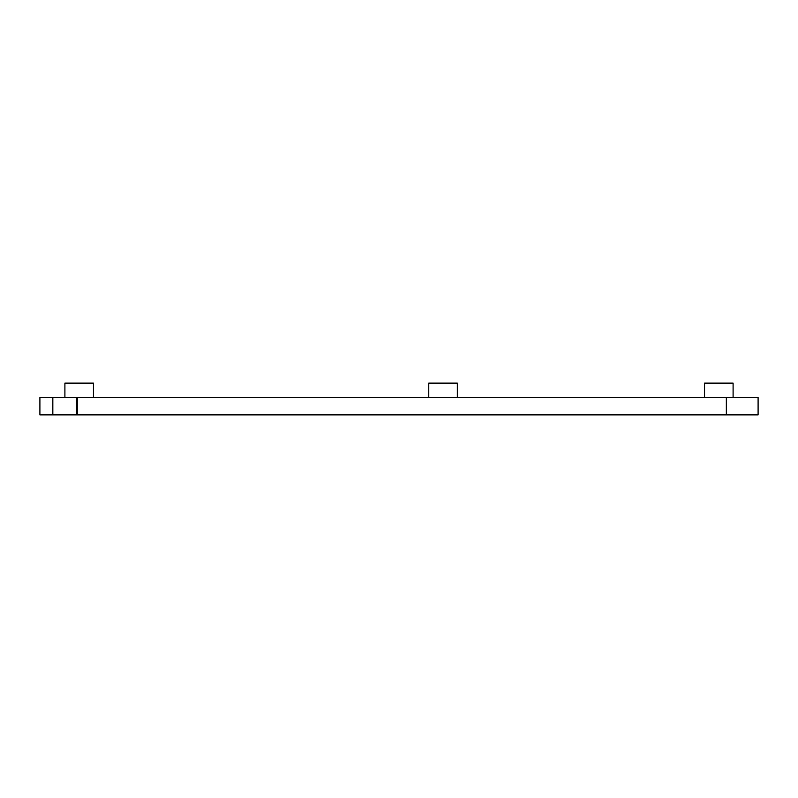 <?xml version="1.0" encoding="UTF-8"?>
<svg xmlns="http://www.w3.org/2000/svg" width="798" height="798" viewBox="0 0 798 798"><rect width="100%" height="100%" fill="white"/><g stroke="black" fill="none" stroke-linecap="round" stroke-linejoin="round"><path stroke-width="1.2" d="M52.828 414.87L39.9 414.87L39.9 397.414L758.1 397.414L758.1 414.87L52.828 414.87L52.828 397.414M704.534 397.414L704.534 383.13L733.103 383.13L733.103 397.414M64.897 397.414L64.897 383.13L93.466 383.13L93.466 397.414M428.755 397.414L428.755 383.13L457.334 383.13L457.334 397.414M39.9 397.414L39.9 414.87M726.36 397.414L726.36 414.87M77.266 414.87L77.266 397.414M76.538 397.414L76.538 414.87"/></g></svg>
